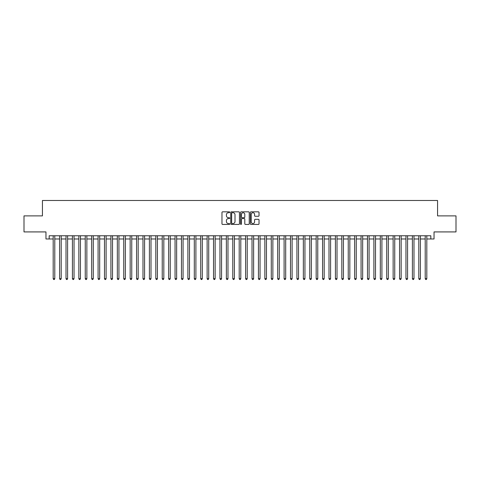 <?xml version="1.0" encoding="UTF-8"?>
<svg xmlns="http://www.w3.org/2000/svg" width="480" height="480" viewBox="0 0 480 480"><rect width="100%" height="100%" fill="white"/><g stroke="black" fill="none" stroke-linecap="round" stroke-linejoin="round"><path stroke-width="0.72" d="M229.74 212.274A0.438 0.438 0 0 0 229.296 211.83L222.606 211.83A0.63 0.63 0 0 0 221.976 212.46L221.976 223.794A0.63 0.63 0 0 0 222.606 224.424L229.296 224.424A0.438 0.438 0 0 0 229.74 223.98A0.438 0.438 0 0 0 229.296 223.542L228.432 223.542A2.016 2.016 0 0 1 226.416 221.526L226.416 220.584A2.016 2.016 0 0 1 228.432 218.568L229.296 218.568A0.438 0.438 0 0 0 229.74 218.13A0.438 0.438 0 0 0 229.296 217.686L228.432 217.686A2.016 2.016 0 0 1 226.416 215.67L226.416 214.728A2.016 2.016 0 0 1 228.432 212.712L229.296 212.712A0.438 0.438 0 0 0 229.74 212.274M258.402 216.27A0.63 0.63 0 0 0 259.032 215.64L259.032 212.46A0.63 0.63 0 0 0 258.402 211.83L250.968 211.83A0.63 0.63 0 0 0 250.344 212.46L250.344 223.794A0.63 0.63 0 0 0 250.968 224.424L258.402 224.424A0.63 0.63 0 0 0 259.032 223.794L259.032 219.954A0.63 0.63 0 0 0 258.402 219.324L255.222 219.324A0.63 0.63 0 0 0 254.592 219.954L254.592 221.856A1.686 1.686 0 0 1 252.906 223.542A1.686 1.686 0 0 1 251.22 221.856L251.22 214.398A1.686 1.686 0 0 1 252.906 212.712A1.686 1.686 0 0 1 254.592 214.398L254.592 215.64A0.63 0.63 0 0 0 255.222 216.27L258.402 216.27M49.176 238.974L49.176 235.764L430.824 235.764L430.824 238.974L434.034 238.974L434.034 231.918L456 231.918L456 215.88L437.562 215.88L437.562 200.49L42.438 200.49L42.438 215.88L24 215.88L24 231.918L45.966 231.918L45.966 238.974L53.184 238.974M239.448 212.46A0.63 0.63 0 0 0 238.818 211.83L231.39 211.83A0.63 0.63 0 0 0 230.76 212.46L230.76 223.794A0.63 0.63 0 0 0 231.39 224.424L238.818 224.424A0.63 0.63 0 0 0 239.448 223.794L239.448 212.46M241.182 211.83L248.61 211.83A0.63 0.63 0 0 1 249.24 212.46L249.24 223.794A0.63 0.63 0 0 1 248.61 224.424L245.43 224.424A0.63 0.63 0 0 1 244.8 223.794L244.8 219.198A0.63 0.63 0 0 0 244.17 218.568L242.064 218.568A0.63 0.63 0 0 0 241.434 219.198L241.434 223.98A0.438 0.438 0 0 1 240.99 224.424A0.438 0.438 0 0 1 240.552 223.98L240.552 212.46A0.63 0.63 0 0 1 241.182 211.83M54.786 238.974L59.598 238.974M61.2 238.974L66.012 238.974M67.614 238.974L72.426 238.974M74.034 238.974L78.84 238.974M80.448 238.974L85.254 238.974M86.862 238.974L91.668 238.974M93.276 238.974L98.082 238.974M99.69 238.974L104.496 238.974M106.104 238.974L110.916 238.974M112.518 238.974L117.33 238.974M118.932 238.974L123.744 238.974M125.346 238.974L130.158 238.974M131.76 238.974L136.572 238.974M138.174 238.974L142.986 238.974M144.588 238.974L149.4 238.974M151.002 238.974L155.814 238.974M157.416 238.974L162.228 238.974M163.83 238.974L168.642 238.974M170.244 238.974L175.056 238.974M176.658 238.974L181.47 238.974M183.072 238.974L187.884 238.974M189.486 238.974L194.298 238.974M195.9 238.974L200.712 238.974M202.314 238.974L207.126 238.974M208.728 238.974L213.54 238.974M215.142 238.974L219.954 238.974M221.562 238.974L226.368 238.974M227.976 238.974L232.782 238.974M234.39 238.974L239.196 238.974M240.804 238.974L245.61 238.974M247.218 238.974L252.024 238.974M253.632 238.974L258.438 238.974M260.046 238.974L264.858 238.974M266.46 238.974L271.272 238.974M272.874 238.974L277.686 238.974M279.288 238.974L284.1 238.974M285.702 238.974L290.514 238.974M292.116 238.974L296.928 238.974M298.53 238.974L303.342 238.974M304.944 238.974L309.756 238.974M311.358 238.974L316.17 238.974M317.772 238.974L322.584 238.974M324.186 238.974L328.998 238.974M330.6 238.974L335.412 238.974M337.014 238.974L341.826 238.974M343.428 238.974L348.24 238.974M349.842 238.974L354.654 238.974M356.256 238.974L361.068 238.974M362.67 238.974L367.482 238.974M369.084 238.974L373.896 238.974M375.504 238.974L380.31 238.974M381.918 238.974L386.724 238.974M388.332 238.974L393.138 238.974M394.746 238.974L399.552 238.974M401.16 238.974L405.966 238.974M407.574 238.974L412.386 238.974M413.988 238.974L418.8 238.974M420.402 238.974L425.214 238.974M426.816 238.974L430.824 238.974M232.08 212.712A0.438 0.438 0 0 0 231.642 213.156L231.642 223.104A0.438 0.438 0 0 0 232.08 223.542L232.998 223.542A2.016 2.016 0 0 0 235.008 221.526L235.008 214.728A2.016 2.016 0 0 0 232.998 212.712L232.08 212.712M244.8 214.428A1.686 1.686 0 0 0 243.114 212.742A1.686 1.686 0 0 0 241.434 214.428L241.434 217.056A0.63 0.63 0 0 0 242.064 217.686L244.17 217.686A0.63 0.63 0 0 0 244.8 217.056L244.8 214.428M54.786 235.764L54.786 278.676L53.184 278.676L53.184 235.764M54.786 278.676L54.306 279.51L53.664 279.51L53.184 278.676M61.2 235.764L61.2 278.676L59.598 278.676L59.598 235.764M61.2 278.676L60.72 279.51L60.078 279.51L59.598 278.676M67.614 235.764L67.614 278.676L66.012 278.676L66.012 235.764M67.614 278.676L67.134 279.51L66.492 279.51L66.012 278.676M74.034 235.764L74.034 278.676L72.426 278.676L72.426 235.764M74.034 278.676L73.548 279.51L72.906 279.51L72.426 278.676M80.448 235.764L80.448 278.676L78.84 278.676L78.84 235.764M80.448 278.676L79.962 279.51L79.32 279.51L78.84 278.676M86.862 235.764L86.862 278.676L85.254 278.676L85.254 235.764M86.862 278.676L86.376 279.51L85.74 279.51L85.254 278.676M93.276 235.764L93.276 278.676L91.668 278.676L91.668 235.764M93.276 278.676L92.79 279.51L92.154 279.51L91.668 278.676M99.69 235.764L99.69 278.676L98.082 278.676L98.082 235.764M99.69 278.676L99.21 279.51L98.568 279.51L98.082 278.676M106.104 235.764L106.104 278.676L104.496 278.676L104.496 235.764M106.104 278.676L105.624 279.51L104.982 279.51L104.496 278.676M112.518 235.764L112.518 278.676L110.916 278.676L110.916 235.764M112.518 278.676L112.038 279.51L111.396 279.51L110.916 278.676M118.932 235.764L118.932 278.676L117.33 278.676L117.33 235.764M118.932 278.676L118.452 279.51L117.81 279.51L117.33 278.676M125.346 235.764L125.346 278.676L123.744 278.676L123.744 235.764M125.346 278.676L124.866 279.51L124.224 279.51L123.744 278.676M131.76 235.764L131.76 278.676L130.158 278.676L130.158 235.764M131.76 278.676L131.28 279.51L130.638 279.51L130.158 278.676M138.174 235.764L138.174 278.676L136.572 278.676L136.572 235.764M138.174 278.676L137.694 279.51L137.052 279.51L136.572 278.676M144.588 235.764L144.588 278.676L142.986 278.676L142.986 235.764M144.588 278.676L144.108 279.51L143.466 279.51L142.986 278.676M151.002 235.764L151.002 278.676L149.4 278.676L149.4 235.764M151.002 278.676L150.522 279.51L149.88 279.51L149.4 278.676M157.416 235.764L157.416 278.676L155.814 278.676L155.814 235.764M157.416 278.676L156.936 279.51L156.294 279.51L155.814 278.676M163.83 235.764L163.83 278.676L162.228 278.676L162.228 235.764M163.83 278.676L163.35 279.51L162.708 279.51L162.228 278.676M170.244 235.764L170.244 278.676L168.642 278.676L168.642 235.764M170.244 278.676L169.764 279.51L169.122 279.51L168.642 278.676M176.658 235.764L176.658 278.676L175.056 278.676L175.056 235.764M176.658 278.676L176.178 279.51L175.536 279.51L175.056 278.676M183.072 235.764L183.072 278.676L181.47 278.676L181.47 235.764M183.072 278.676L182.592 279.51L181.95 279.51L181.47 278.676M189.486 235.764L189.486 278.676L187.884 278.676L187.884 235.764M189.486 278.676L189.006 279.51L188.364 279.51L187.884 278.676M195.9 235.764L195.9 278.676L194.298 278.676L194.298 235.764M195.9 278.676L195.42 279.51L194.778 279.51L194.298 278.676M202.314 235.764L202.314 278.676L200.712 278.676L200.712 235.764M202.314 278.676L201.834 279.51L201.192 279.51L200.712 278.676M208.728 235.764L208.728 278.676L207.126 278.676L207.126 235.764M208.728 278.676L208.248 279.51L207.606 279.51L207.126 278.676M215.142 235.764L215.142 278.676L213.54 278.676L213.54 235.764M215.142 278.676L214.662 279.51L214.02 279.51L213.54 278.676M221.562 235.764L221.562 278.676L219.954 278.676L219.954 235.764M221.562 278.676L221.076 279.51L220.434 279.51L219.954 278.676M227.976 235.764L227.976 278.676L226.368 278.676L226.368 235.764M227.976 278.676L227.49 279.51L226.848 279.51L226.368 278.676M234.39 235.764L234.39 278.676L232.782 278.676L232.782 235.764M234.39 278.676L233.904 279.51L233.268 279.51L232.782 278.676M240.804 235.764L240.804 278.676L239.196 278.676L239.196 235.764M240.804 278.676L240.318 279.51L239.682 279.51L239.196 278.676M247.218 235.764L247.218 278.676L245.61 278.676L245.61 235.764M247.218 278.676L246.732 279.51L246.096 279.51L245.61 278.676M253.632 235.764L253.632 278.676L252.024 278.676L252.024 235.764M253.632 278.676L253.152 279.51L252.51 279.51L252.024 278.676M260.046 235.764L260.046 278.676L258.438 278.676L258.438 235.764M260.046 278.676L259.566 279.51L258.924 279.51L258.438 278.676M266.46 235.764L266.46 278.676L264.858 278.676L264.858 235.764M266.46 278.676L265.98 279.51L265.338 279.51L264.858 278.676M272.874 235.764L272.874 278.676L271.272 278.676L271.272 235.764M272.874 278.676L272.394 279.51L271.752 279.51L271.272 278.676M279.288 235.764L279.288 278.676L277.686 278.676L277.686 235.764M279.288 278.676L278.808 279.51L278.166 279.51L277.686 278.676M285.702 235.764L285.702 278.676L284.1 278.676L284.1 235.764M285.702 278.676L285.222 279.51L284.58 279.51L284.1 278.676M292.116 235.764L292.116 278.676L290.514 278.676L290.514 235.764M292.116 278.676L291.636 279.51L290.994 279.51L290.514 278.676M298.53 235.764L298.53 278.676L296.928 278.676L296.928 235.764M298.53 278.676L298.05 279.51L297.408 279.51L296.928 278.676M304.944 235.764L304.944 278.676L303.342 278.676L303.342 235.764M304.944 278.676L304.464 279.51L303.822 279.51L303.342 278.676M311.358 235.764L311.358 278.676L309.756 278.676L309.756 235.764M311.358 278.676L310.878 279.51L310.236 279.51L309.756 278.676M317.772 235.764L317.772 278.676L316.17 278.676L316.17 235.764M317.772 278.676L317.292 279.51L316.65 279.51L316.17 278.676M324.186 235.764L324.186 278.676L322.584 278.676L322.584 235.764M324.186 278.676L323.706 279.51L323.064 279.51L322.584 278.676M330.6 235.764L330.6 278.676L328.998 278.676L328.998 235.764M330.6 278.676L330.12 279.51L329.478 279.51L328.998 278.676M337.014 235.764L337.014 278.676L335.412 278.676L335.412 235.764M337.014 278.676L336.534 279.51L335.892 279.51L335.412 278.676M343.428 235.764L343.428 278.676L341.826 278.676L341.826 235.764M343.428 278.676L342.948 279.51L342.306 279.51L341.826 278.676M349.842 235.764L349.842 278.676L348.24 278.676L348.24 235.764M349.842 278.676L349.362 279.51L348.72 279.51L348.24 278.676M356.256 235.764L356.256 278.676L354.654 278.676L354.654 235.764M356.256 278.676L355.776 279.51L355.134 279.51L354.654 278.676M362.67 235.764L362.67 278.676L361.068 278.676L361.068 235.764M362.67 278.676L362.19 279.51L361.548 279.51L361.068 278.676M369.084 235.764L369.084 278.676L367.482 278.676L367.482 235.764M369.084 278.676L368.604 279.51L367.962 279.51L367.482 278.676M375.504 235.764L375.504 278.676L373.896 278.676L373.896 235.764M375.504 278.676L375.018 279.51L374.376 279.51L373.896 278.676M381.918 235.764L381.918 278.676L380.31 278.676L380.31 235.764M381.918 278.676L381.432 279.51L380.79 279.51L380.31 278.676M388.332 235.764L388.332 278.676L386.724 278.676L386.724 235.764M388.332 278.676L387.846 279.51L387.21 279.51L386.724 278.676M394.746 235.764L394.746 278.676L393.138 278.676L393.138 235.764M394.746 278.676L394.26 279.51L393.624 279.51L393.138 278.676M401.16 235.764L401.16 278.676L399.552 278.676L399.552 235.764M401.16 278.676L400.68 279.51L400.038 279.51L399.552 278.676M407.574 235.764L407.574 278.676L405.966 278.676L405.966 235.764M407.574 278.676L407.094 279.51L406.452 279.51L405.966 278.676M413.988 235.764L413.988 278.676L412.386 278.676L412.386 235.764M413.988 278.676L413.508 279.51L412.866 279.51L412.386 278.676M420.402 235.764L420.402 278.676L418.8 278.676L418.8 235.764M420.402 278.676L419.922 279.51L419.28 279.51L418.8 278.676M426.816 235.764L426.816 278.676L425.214 278.676L425.214 235.764M426.816 278.676L426.336 279.51L425.694 279.51L425.214 278.676"/></g></svg>
